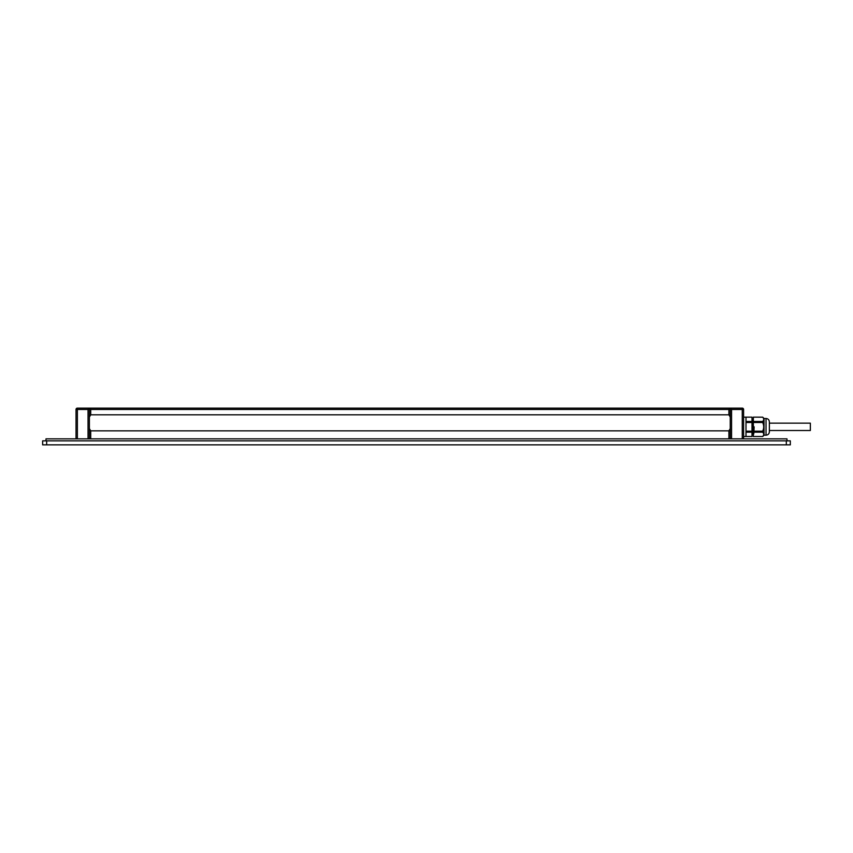 <?xml version="1.0" encoding="UTF-8"?>
<svg xmlns="http://www.w3.org/2000/svg" width="853" height="853" viewBox="0 0 853 853"><rect width="100%" height="100%" fill="white"/><g stroke="black" fill="none" stroke-linecap="round" stroke-linejoin="round"><path stroke-width="1.28" d="M786.988 440.852L786.988 438.847L45.987 438.847L45.987 440.852M786.317 444.861L790.326 444.861L790.326 440.852L42.65 440.852L42.65 444.861L786.317 444.861L786.317 440.852M769.363 423.163L810.35 423.163L810.35 430.509L769.363 430.509M753.881 426.831C753.583 436.725 753.242 436.725 752.879 426.831L752.41 419.164L753.135 426.831C753.434 436.725 753.764 436.725 754.137 426.831M752.602 419.164L753.338 420.422M753.092 431.959C752.922 434.422 752.772 434.102 752.634 431L752.559 426.831C752.474 419.292 752.293 417.682 752.005 421.99M752.005 431.16L746.002 431.16L746.002 432.183L752.005 432.183L752.005 417.149L746.002 417.149L746.002 436.512L752.005 436.512L752.005 432.183M752.005 421.478L746.002 421.478L746.002 422.502L752.005 422.502M752.9 433.612L753.348 434.454M762.689 436.512L762.689 436.491C764.032 435.062 764.032 433.633 762.689 432.204L762.689 431.16C764.032 428.259 764.032 425.402 762.689 422.544L762.689 421.457C764.032 420.028 764.032 418.599 762.689 417.17L753.338 417.149L753.338 436.512L762.689 436.512L764.021 435.179L766.026 435.179C768.052 434.977 769.161 433.868 769.363 431.842L769.363 431.17M762.689 417.149L764.021 418.492L766.026 418.492L766.026 435.179M769.363 422.491L769.363 431.842M762.689 431.16L753.338 431.16M764.021 418.492L764.021 435.179M753.338 432.183L762.689 432.183M753.338 422.502L762.689 422.502M753.338 421.478L762.689 421.478M743.592 438.847L743.592 409.472A1.333 1.333 0 0 0 742.259 408.139A1.333 1.333 0 0 1 743.592 409.472L743.592 433.473M743.592 409.472L742.259 409.472L742.259 408.139L730.243 408.139L730.243 425.167M742.259 438.847L742.259 409.472L731.575 409.472L730.243 408.139L728.91 409.472L728.91 414.814L730.243 417.01L730.243 428.643L728.91 430.84L728.91 438.847M743.592 414.984L743.592 410.144M743.592 428.92L743.592 438.186M77.367 438.847L77.367 409.472L76.024 409.472A1.333 1.333 0 0 1 77.367 408.139L89.384 408.139L88.04 409.472L88.04 438.847M90.717 438.847L90.717 430.84L89.384 428.643L89.384 438.847L89.384 408.139L730.243 408.139L730.243 417.01M76.024 409.472L76.024 438.847M90.717 414.814L90.717 409.472L89.384 408.139L89.384 417.01L90.717 414.814L728.91 414.814M90.717 430.84L728.91 430.84M730.243 415.71L730.243 417.821M730.243 438.847L730.243 428.643M46.659 440.852L46.659 444.861M731.575 438.847L731.575 409.472M88.04 409.472L77.367 409.472L77.367 408.139M90.717 409.472L728.91 409.472M752.879 433.633L752.005 434.508M766.026 418.492C768.052 418.684 769.161 419.804 769.363 421.83M743.592 417.149L746.002 417.149M743.592 436.512L746.002 436.512"/></g></svg>
